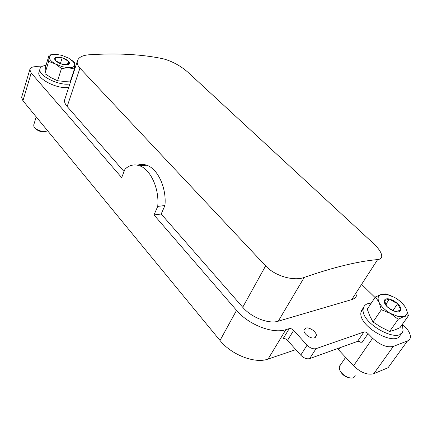 <?xml version="1.0" encoding="UTF-8"?>
<svg xmlns="http://www.w3.org/2000/svg" width="432" height="432" viewBox="0 0 432 432"><rect width="100%" height="100%" fill="white"/><g stroke="black" fill="none" stroke-linecap="round" stroke-linejoin="round"><path stroke-width="0.65" d="M21.838 96.563L29.808 69.606C30.283 67.57 32.584 66.593 36.715 66.674L41.396 66.852M29.808 69.606L31.196 72.997L121.673 177.579L125.01 169.15C129.335 165.105 134.174 163.971 139.52 165.753C150.552 169.274 159.5 188.746 157.723 206.393L164.932 205.535L161.19 214.013L242.725 307.26C251.386 317.525 268.78 324.313 278.251 321.197L351.702 299.624C354.834 298.652 356.611 296.768 357.037 293.965M65.011 98.69L64.541 100.121C64.287 102.044 65.167 104.171 67.176 106.504L124.06 171.553M289.235 328.622C290.725 328.352 292.199 328.93 293.668 330.361L307.071 345.163C310.106 348.111 313.092 349.277 316.035 348.662L309.614 358.625C306.677 359.273 303.718 358.123 300.731 355.174L287.539 340.362C286.097 338.931 284.634 338.359 283.149 338.645L289.235 328.622L285.86 329.665C272.873 334.179 248.486 324.697 236.547 310.354L153.997 214.942L161.19 214.013M309.614 358.625L357.518 341.41C358.803 341.134 360.175 341.674 361.627 343.03L368.069 333.607C366.59 332.251 365.213 331.706 363.928 331.97L357.518 341.41M316.035 348.662L363.928 331.97M368.069 333.607L372.595 338.234C380.138 345.114 387.045 347.841 393.32 346.421L407.527 340.907C409.158 340.254 410.103 339.098 410.346 337.446C410.616 334.184 408.758 330.556 404.784 326.554L402.419 324.243M362.626 285.363L375.046 297.491M314.615 337.786L316.305 335.858C317.083 332.24 309.452 326.695 305.726 328.131L303.982 330.075C303.167 333.661 310.9 339.293 314.615 337.786M407.527 340.907L388.071 367.729L373.793 373.702C367.524 375.305 360.779 372.676 353.554 365.801L337.451 348.624M21.632 97.249L22.939 100.748L220.007 340.47C231.374 354.866 255.123 363.982 268.083 359.062L295.801 349.634M187.893 72.214L372.746 242.8C378.427 248.092 381.434 252.455 381.764 255.89C381.807 258.039 380.435 259.27 377.654 259.573C358.047 261.29 333.563 267.241 304.209 277.43C293.96 281.383 274.936 276.156 265.626 265.864L79.947 68.143C77.836 65.848 76.939 63.634 77.252 61.495C78.149 57.667 81.896 55.447 88.501 54.826C116.564 52.958 141.383 54.259 162.945 58.725C172.093 61.193 180.409 65.686 187.893 72.214M137.576 165.197C140.54 164.133 143.591 164.149 146.734 165.245C157.799 168.723 166.741 188.055 164.932 205.535M153.997 214.942L157.723 206.393M54.918 54.292L49.151 55.01L45.43 67.144L44.896 73.683L48.676 61.409L49.151 55.01M48.676 61.409L55.388 63.92C51.295 61.555 49.243 59.297 49.232 57.154L51.235 54.886L55.939 54.319L61.997 55.388L68.558 58.077L73.505 61.884L74.779 64.719L74.412 68.985L68.321 67.721L61.479 68.51L57.569 80.752L63.898 81.373L70.443 81.054L74.412 68.985M71.62 60.086L74.477 62.532L74.779 64.719C74.606 66.782 72.452 67.786 68.321 67.721L62.149 66.679L55.388 63.92L61.479 68.51M33.777 124.751L33.939 126.716C35.451 130.059 44.096 132.786 47.12 130.896L47.515 130.642M34.808 127.877C37.773 131.15 41.391 132.316 45.673 131.377M68.483 61.241L65.988 59.368L62.203 57.775C59.443 56.992 57.294 56.889 55.76 57.467C54.383 58.136 54.324 59.2 55.577 60.669L58.088 62.575L61.938 64.19L64.044 64.676L68.402 64.454C69.73 63.763 69.757 62.689 68.483 61.241L62.203 57.775L55.76 57.467L55.577 60.669L61.938 64.19L68.402 64.454L68.483 61.241L67.419 64.541M62.203 57.775L60.377 63.536M44.896 73.683L51.079 77.684L57.569 80.752M381.359 309.712L390.479 313.454C384.993 310.203 381.175 306.472 379.037 302.254C377.276 298.161 378.038 295.537 381.31 294.392L375.381 296.989L367.265 309.145L369.797 315.959L373.016 321.97L381.359 309.712L379.037 302.254L375.381 296.989M392.71 296.444L385.787 293.863L381.31 294.392L386.964 294.424L394.594 297.432C398.747 299.813 402.057 302.67 404.525 306.002L405.934 308.291L408.472 315.706L404.104 316.451L398.201 319.275L389.642 331.457L394.508 330.048L399.94 327.731L408.472 315.706M400.766 301.865L404.676 306.158L405.934 308.291C407.894 312.412 407.284 315.128 404.104 316.451L398.38 316.543L390.479 313.454L398.201 319.275M340.168 365.051L339.228 366.763L339.709 369.9C341.69 375.106 350.552 379.809 353.981 377.471L355.342 375.813M340.114 370.732L340.292 371.099C342.409 374.971 345.589 377.233 349.834 377.876M397.699 303.647L393.941 300.829L389.491 299.014C386.624 298.431 384.896 298.966 384.307 300.623C383.929 302.405 384.95 304.522 387.364 306.974L391.181 309.857L395.717 311.704C398.633 312.271 400.345 311.693 400.869 309.987C401.171 308.156 400.113 306.045 397.699 303.647L393.59 301.666L389.491 299.014L384.307 300.623L387.364 306.974L391.198 309.49L395.717 311.704L400.869 309.987L397.699 303.647L393.007 310.43M389.491 299.014L385.83 304.382M373.016 321.97L380.992 327.175L389.642 331.457M371.261 303.156C367.259 303.264 364.705 304.673 363.598 307.39L363.258 308.772C359.932 323.125 400.405 345.319 403.04 330.458L402.37 324.308M362.794 308.605L361.352 310.781L361.001 312.169C357.615 326.587 397.948 348.727 400.648 333.806M72.873 74.806L72.592 74.52M45.992 65.308L42.876 66.042C41.116 66.76 40.127 67.813 39.906 69.212C38.146 75.708 59.238 86.087 69.871 83.932M39.161 71.669L38.869 72.635C37.098 79.175 58.131 89.527 68.753 87.323M307.071 345.163L300.731 355.174M293.668 330.361L287.539 340.362M339.946 347.728L338.585 349.769M372.595 338.234L353.554 365.801M268.083 359.062L285.86 329.665M67.176 106.504L79.947 68.143M242.725 307.26L265.626 265.864M278.251 321.197L304.209 277.43M351.702 299.624L377.654 259.573M393.32 346.421L373.793 373.702M22.939 100.748L31.196 72.997M220.007 340.47L236.547 310.354M65.389 59.821L65.988 59.368M393.59 301.666L393.941 300.829M64.541 100.121L77.252 61.495M146.734 165.245L139.52 165.753M315.279 337.473L316.305 335.864M51.235 54.886L49.351 54.967M73.505 61.884L74.558 62.737M33.631 125.226L36.223 116.905M62.505 64.298L64.044 64.676M59.292 63.196L61.252 63.92M339.228 366.763L345.632 357.318M361.001 312.169L363.258 308.772M38.869 72.635L39.906 69.212"/></g></svg>
